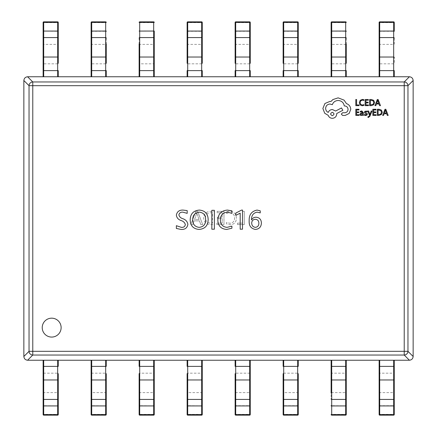 <?xml version="1.0" encoding="UTF-8"?>
<svg xmlns="http://www.w3.org/2000/svg" width="437" height="437" viewBox="0 0 437 437"><rect width="100%" height="100%" fill="white"/><g stroke="black" fill="none" stroke-linecap="round" stroke-linejoin="round"><path stroke-width="0.33" stroke-dasharray="2.19 1.64" d="M42.225 327.624A9.45 9.45 0 0 0 51.675 337.074A9.45 9.45 0 0 0 61.125 327.624A9.45 9.45 0 0 0 51.675 318.174A9.45 9.45 0 0 0 42.225 327.624M226.557 222.438L226.557 223.891L230.195 224.738C234.177 224.427 236.248 222.253 236.395 218.216C236.182 213.895 233.942 211.557 229.671 211.191L226.557 211.716L226.557 213.485L229.654 212.639C232.894 212.966 234.549 214.791 234.62 218.107C234.565 221.248 233.008 222.974 229.949 223.285L226.557 222.438L226.557 223.891L230.195 224.738C234.177 224.427 236.248 222.253 236.395 218.216C236.182 213.895 233.942 211.557 229.671 211.191L226.557 211.716L226.557 213.485L229.654 212.639C232.894 212.966 234.549 214.791 234.62 218.107C234.565 221.248 233.008 222.974 229.949 223.285L226.557 222.438M210.7 224.58L214.294 224.58L214.294 211.35L210.563 211.35C206.346 211.519 204.041 213.671 203.647 217.795C203.986 222.111 206.335 224.367 210.7 224.58L214.294 224.58L214.294 211.35L210.563 211.35C206.346 211.519 204.041 213.671 203.647 217.795C203.986 222.111 206.335 224.367 210.7 224.58M195.907 211.35L190.745 224.58L192.679 224.58L194.017 220.871L199.48 220.871L200.747 224.58L202.681 224.58L197.677 211.35L195.907 211.35L190.745 224.58L192.679 224.58L194.017 220.871L199.48 220.871L200.747 224.58L202.681 224.58L197.677 211.35L195.907 211.35M216.878 223.127L216.878 224.58L223.973 224.58L223.973 211.35L217.2 211.35L217.2 212.803L222.198 212.803L222.198 217.156L217.522 217.156L217.522 218.609L222.198 218.609L222.198 223.127L216.878 223.127L216.878 224.58L223.973 224.58L223.973 211.35L217.2 211.35L217.2 212.803L222.198 212.803L222.198 217.156L217.522 217.156L217.522 218.609L222.198 218.609L222.198 223.127L216.878 223.127M237.526 223.127L237.526 224.58L244.299 224.58L244.299 211.35L242.53 211.35L242.53 223.127L237.526 223.127L237.526 224.58L244.299 224.58L244.299 211.35L242.53 211.35L242.53 223.127L237.526 223.127M413.145 356.494L407.961 351.31L404.225 351.31L404.225 355.046L409.409 360.235C411.649 359.979 412.894 358.733 413.145 356.494L413.145 80.506C412.894 78.267 411.649 77.021 409.409 76.765L404.225 81.954L32.775 81.954A3.78 3.698 -45 0 0 29.039 85.69L29.039 351.31A3.78 3.698 -135 0 0 32.775 355.046L404.225 355.046A3.78 3.698 135 0 0 407.961 351.31L407.961 85.69A3.78 3.698 45 0 0 404.225 81.954L404.225 351.31L32.775 351.31L32.775 85.69L407.961 85.69L413.145 80.506M409.409 76.765L27.591 76.765C25.351 77.021 24.106 78.267 23.855 80.506L29.039 85.69L32.775 85.69L32.775 81.954L27.591 76.765M23.855 80.506L23.855 356.494C24.106 358.733 25.351 359.979 27.591 360.235L32.775 355.046L32.775 351.31L29.039 351.31L23.855 356.494M27.591 360.235L409.409 360.235M176.351 228.453L176.351 225.689L181.388 227.36C183.66 227.546 184.977 226.606 185.343 224.542C184.693 222.504 183.24 221.16 180.973 220.505C178.291 219.576 176.75 217.79 176.351 215.146C177.034 211.655 179.257 209.968 183.037 210.077L187.183 210.596L187.183 213.36L182.835 212.147C180.661 212.021 179.345 212.939 178.886 214.895C179.432 216.818 180.771 218.096 182.901 218.729C185.725 219.696 187.386 221.564 187.877 224.328C187.271 227.939 185.015 229.643 181.109 229.436L176.351 228.453M199.081 229.436C193.367 228.939 190.401 225.787 190.182 219.975C190.33 213.873 193.4 210.568 199.387 210.077C205.04 210.607 207.963 213.759 208.154 219.532C208.034 225.596 205.008 228.895 199.081 229.436M205.619 219.806C205.729 215.239 203.604 212.682 199.25 212.147C194.924 212.721 192.744 215.261 192.717 219.773C192.706 224.236 194.831 226.765 199.092 227.36C203.489 226.89 205.663 224.378 205.619 219.806M211.841 210.306L214.381 210.306L214.381 229.201L211.841 229.201L211.841 210.306M231.894 226.148L231.894 228.223L226.694 229.436C221.002 228.988 218.052 225.88 217.834 220.111C218.139 213.944 221.34 210.601 227.448 210.077L231.894 210.825L231.894 213.36L227.469 212.147C222.843 212.617 220.477 215.217 220.368 219.953C220.45 224.443 222.673 226.912 227.043 227.36L231.894 226.148M242.497 229.201L240.192 229.201L240.192 213.152L235.811 215.375L235.811 213.07L241.601 210.077L242.497 210.077L242.497 229.201M260.239 210.825L260.239 212.895L257.103 212.147C253.192 213.021 251.346 215.61 251.565 219.915L251.625 219.915C252.526 218.139 253.973 217.244 255.956 217.216C259.48 217.528 261.293 219.483 261.392 223.083C261.195 226.956 259.185 229.075 255.366 229.436C250.936 228.562 248.877 225.71 249.177 220.876C248.899 214.84 251.526 211.24 257.06 210.077L260.239 210.825M255.323 219.292C253.099 219.478 251.898 220.685 251.712 222.919C251.728 225.476 252.941 226.956 255.345 227.36C257.65 227.065 258.819 225.727 258.857 223.334C258.884 220.865 257.704 219.521 255.323 219.292M199.037 219.418L194.612 219.418L196.808 212.961L199.037 219.418L194.612 219.418L196.808 212.961L199.037 219.418M205.423 217.834C205.576 214.589 207.291 212.912 210.568 212.803L212.519 212.803L212.519 223.127L210.645 223.127C207.285 222.968 205.543 221.204 205.423 217.834C205.576 214.589 207.291 212.912 210.568 212.803L212.519 212.803L212.519 223.127L210.645 223.127C207.285 222.968 205.543 221.204 205.423 217.834M394.25 405.929L394.25 414.358A0.568 0.568 0 0 1 393.682 414.926L393.682 414.342L379.698 414.342L379.698 360.235L393.682 360.235L379.13 360.235L379.13 379.458M379.698 415.15L379.698 414.926A0.568 0.568 -0 0 1 379.13 414.358L379.13 405.929M393.682 415.15L379.698 414.926L379.698 414.342L379.13 414.582M394.25 379.458L394.25 360.235L393.682 360.235L393.682 373.171L379.698 373.171A0.568 0.508 180 0 0 379.13 373.684L379.13 398.915M394.25 398.915L394.25 393.136A0.568 0.508 0 0 0 393.682 392.628L379.698 392.628A0.568 0.508 180 0 0 379.13 393.136M379.13 360.235L379.698 360.235M393.682 360.235L394.25 360.235M346.251 414.582L346.251 414.358A0.568 0.568 0 0 1 345.683 414.926L345.683 414.342L331.699 414.342L331.699 360.235L345.683 360.235L331.131 360.235L331.131 379.458M346.251 405.929L331.699 405.689M346.251 398.915L346.251 360.235L345.683 360.235L345.683 373.171L331.699 373.171A0.568 0.508 180 0 0 331.131 373.684L331.131 398.915M346.251 379.458L346.251 373.684A0.568 0.508 0 0 0 345.683 373.171L345.683 392.628L331.699 392.628A0.568 0.508 180 0 0 331.131 393.136M331.131 360.235L331.699 360.235M345.683 360.235L346.251 360.235M331.699 415.15L331.699 414.926A0.568 0.568 -0 0 1 331.131 414.358L331.699 414.342L331.699 414.926L345.683 415.15M298.247 414.582L298.247 414.358A0.568 0.568 0 0 1 297.684 414.926L297.684 414.342L283.695 414.342L283.695 360.235L297.684 360.235L283.132 360.235L283.132 366.381L297.684 366.381L297.684 373.171L283.695 373.171A0.568 0.508 180 0 0 283.132 373.684L283.132 379.458M283.695 415.15L283.695 414.926A0.568 0.568 -0 0 1 283.132 414.358L283.132 405.929M297.684 415.15L283.695 414.926L283.695 414.342L283.132 414.582M298.247 398.915L298.247 373.684A0.568 0.508 0 0 0 297.684 373.171L297.684 414.342L298.247 414.358L298.247 405.705L283.132 405.705M283.132 373.684L283.132 398.915M298.247 379.458L298.247 373.684M297.684 360.235L297.684 366.381L298.247 366.381L298.247 360.235L297.684 360.235L298.247 360.235M283.132 360.235L283.695 360.235M250.248 405.929L250.248 414.358A0.568 0.568 0 0 1 249.68 414.926L249.68 414.342L235.696 414.342L235.696 360.235L249.68 360.235L235.128 360.235L235.128 366.381L249.68 366.381L249.68 373.171L235.696 373.171A0.568 0.508 180 0 0 235.128 373.684L235.128 379.458M235.696 415.15L235.696 414.926A0.568 0.568 -0 0 1 235.128 414.358L235.128 405.929M249.68 415.15L235.696 414.926L235.696 414.342L235.128 414.582M235.128 373.684L235.128 398.915M250.248 398.915L250.248 360.235L249.68 360.235L250.248 360.235M250.248 379.458L250.248 373.684A0.568 0.508 0 0 0 249.68 373.171L249.68 392.628L235.696 392.628A0.568 0.508 180 0 0 235.128 393.136M235.128 360.235L235.696 360.235M202.249 398.915L202.249 373.684A0.568 0.508 0 0 0 201.681 373.171L201.681 414.342L202.249 414.358A0.568 0.568 0 0 1 201.681 414.926L201.681 414.342L187.697 414.342L187.697 360.235L201.681 360.235L187.129 360.235L187.129 366.381L201.681 366.381L201.681 373.171L187.697 373.171A0.568 0.508 180 0 0 187.129 373.684L187.129 379.458M187.697 415.15L187.697 414.926A0.568 0.568 -0 0 1 187.129 414.358L187.129 405.929M201.681 415.15L187.697 414.926L187.697 414.342L187.129 414.582M202.249 405.929L187.697 405.689M187.129 373.684L187.129 398.915M202.249 379.458L202.249 360.235L201.681 360.235L202.249 360.235M187.129 360.235L187.697 360.235M154.25 379.458L154.25 373.684A0.568 0.508 0 0 0 153.682 373.171L153.682 414.342L154.25 414.358A0.568 0.568 0 0 1 153.682 414.926L153.682 414.342L139.698 414.342L139.698 360.235L153.682 360.235L139.13 360.235L139.13 366.381L153.682 366.381L153.682 373.171L139.698 373.171A0.568 0.508 180 0 0 139.13 373.684L139.13 379.458M139.698 415.15L139.698 414.926A0.568 0.568 -0 0 1 139.13 414.358L139.13 414.582M154.25 405.929L139.698 405.689M139.13 373.684L139.13 398.915M154.25 398.915L154.25 393.136A0.568 0.508 0 0 0 153.682 392.628L139.698 392.628A0.568 0.508 180 0 0 139.13 393.136M153.682 360.235L153.682 366.381L154.25 366.381L154.25 360.235L153.682 360.235L154.25 360.235M139.13 360.235L139.698 360.235M91.131 366.381L106.246 366.381L106.246 360.235L105.678 360.235L105.678 414.342L106.246 414.358A0.568 0.568 0 0 1 105.678 414.926L105.678 414.342L91.694 414.342L91.694 360.235L105.678 360.235L91.131 360.235L91.131 379.458M91.694 415.15L91.694 414.926A0.568 0.568 -0 0 1 91.131 414.358L91.131 405.929M105.678 415.15L91.694 414.926L91.694 414.342L91.131 414.582M106.246 405.929L91.694 405.689M106.246 398.915L106.246 373.684A0.568 0.508 0 0 0 105.678 373.171L91.694 373.171A0.568 0.508 180 0 0 91.131 373.684L91.131 398.915M106.246 379.458L106.246 373.684M91.131 360.235L91.694 360.235M105.678 360.235L106.246 360.235M58.247 414.582L58.247 414.358A0.568 0.568 0 0 1 57.679 414.926L57.679 414.342L43.695 414.342L43.695 360.235L57.679 360.235L43.126 360.235L43.126 379.458M43.695 415.15L43.695 414.926A0.568 0.568 -0 0 1 43.126 414.358L43.126 405.929M57.679 415.15L43.695 414.926L43.695 414.342L43.126 414.582M43.126 366.381L58.247 366.381L58.247 360.235L57.679 360.235L57.679 414.342L58.247 414.358L58.247 373.684A0.568 0.508 0 0 0 57.679 373.171L43.695 373.171A0.568 0.508 180 0 0 43.126 373.684M58.247 405.929L43.126 405.705M58.247 398.915L58.247 393.136A0.568 0.508 0 0 0 57.679 392.628L43.695 392.628A0.568 0.508 180 0 0 43.126 393.136L43.126 398.915M58.247 379.458L58.247 373.684M43.126 360.235L43.695 360.235M57.679 360.235L58.247 360.235M379.13 22.418L379.13 22.642A0.568 0.568 180 0 1 379.698 22.074L379.698 22.658L393.682 22.658L393.682 76.765L379.698 76.765L394.25 76.765L394.25 70.619L379.698 70.619L379.698 63.829L393.682 63.829A0.568 0.508 0 0 0 394.25 63.316L394.25 57.542M393.682 21.85L393.682 22.074A0.568 0.568 180 0 1 394.25 22.642L394.25 31.071M379.13 38.085L379.13 63.316A0.568 0.508 180 0 0 379.698 63.829L379.698 22.658L379.13 22.642L379.13 31.295L394.25 31.295M379.13 43.864A0.568 0.508 180 0 0 379.698 44.372L393.682 44.372A0.568 0.508 0 0 0 394.25 43.864L394.25 38.085M379.13 57.542L379.13 76.765L379.698 76.765L379.13 76.765M394.25 76.765L393.682 76.765M331.131 22.418L331.131 22.642A0.568 0.568 180 0 1 331.699 22.074L331.699 22.658L345.683 22.658L345.683 76.765L331.699 76.765L346.251 76.765L346.251 70.619L331.699 70.619L331.699 63.829L345.683 63.829A0.568 0.508 0 0 0 346.251 63.316L346.251 57.542M331.131 31.071L345.683 31.311M346.251 63.316L346.251 38.085M331.131 38.085L331.131 76.765L331.699 76.765L331.131 76.765M331.131 57.542L331.131 63.316A0.568 0.508 180 0 0 331.699 63.829L331.699 44.372L345.683 44.372A0.568 0.508 0 0 0 346.251 43.864M346.251 76.765L345.683 76.765M345.683 21.85L345.683 22.074A0.568 0.568 180 0 1 346.251 22.642L345.683 22.658L345.683 22.074L331.699 21.85M283.132 22.418L283.132 22.642A0.568 0.568 180 0 1 283.695 22.074L283.695 22.658L297.684 22.658L297.684 76.765L283.695 76.765L298.247 76.765L298.247 70.619L283.695 70.619L283.695 63.829L297.684 63.829A0.568 0.508 0 0 0 298.247 63.316L298.247 57.542M297.684 21.85L297.684 22.074A0.568 0.568 180 0 1 298.247 22.642L298.247 31.071M283.695 21.85L297.684 22.074L297.684 22.658L298.247 22.418M283.132 38.085L283.132 63.316A0.568 0.508 180 0 0 283.695 63.829L283.695 22.658L283.132 22.642L283.132 31.295L297.684 31.311M298.247 63.316L298.247 38.085M283.132 57.542L283.132 63.316M283.695 76.765L283.695 70.619L283.132 70.619L283.132 76.765L283.695 76.765L283.132 76.765M298.247 76.765L297.684 76.765M235.128 22.418L235.128 22.642A0.568 0.568 180 0 1 235.696 22.074L235.696 22.658L249.68 22.658L249.68 76.765L235.696 76.765L250.248 76.765L250.248 70.619L235.696 70.619L235.696 63.829L249.68 63.829A0.568 0.508 0 0 0 250.248 63.316L250.248 57.542M249.68 21.85L249.68 22.074A0.568 0.568 180 0 1 250.248 22.642L250.248 31.071M235.128 38.085L235.128 63.316A0.568 0.508 180 0 0 235.696 63.829L235.696 22.658L235.128 22.642L235.128 31.295L250.248 31.295M250.248 63.316L250.248 38.085M235.128 57.542L235.128 63.316M235.696 76.765L235.696 70.619L235.128 70.619L235.128 76.765L235.696 76.765L235.128 76.765M250.248 76.765L249.68 76.765M187.129 22.418L187.129 22.642A0.568 0.568 180 0 1 187.697 22.074L187.697 22.658L201.681 22.658L201.681 76.765L187.697 76.765L202.249 76.765L202.249 70.619L187.697 70.619L187.697 63.829L201.681 63.829A0.568 0.508 0 0 0 202.249 63.316L202.249 57.542M201.681 21.85L201.681 22.074A0.568 0.568 180 0 1 202.249 22.642L202.249 22.418M187.129 38.085L187.129 63.316A0.568 0.508 180 0 0 187.697 63.829L187.697 22.658L187.129 22.642L187.129 31.295L201.681 31.311M202.249 63.316L202.249 38.085M187.129 57.542L187.129 63.316M187.697 76.765L187.697 70.619L187.129 70.619L187.129 76.765L187.697 76.765L187.129 76.765M202.249 76.765L201.681 76.765M139.13 38.085L139.13 63.316A0.568 0.508 180 0 0 139.698 63.829L139.698 22.658L139.13 22.642A0.568 0.568 180 0 1 139.698 22.074L139.698 22.658L153.682 22.658L153.682 76.765L139.698 76.765L154.25 76.765L154.25 70.619L139.698 70.619L139.698 63.829L153.682 63.829A0.568 0.508 0 0 0 154.25 63.316L154.25 57.542M139.13 31.071L154.25 31.071M139.13 43.864A0.568 0.508 180 0 0 139.698 44.372L153.682 44.372A0.568 0.508 0 0 0 154.25 43.864L154.25 38.085M139.13 57.542L139.13 76.765L139.698 76.765L139.13 76.765M154.25 76.765L153.682 76.765M153.682 21.85L153.682 22.074A0.568 0.568 180 0 1 154.25 22.642L153.682 22.658L153.682 22.074L139.698 21.85M91.131 22.418L91.131 22.642A0.568 0.568 180 0 1 91.694 22.074L91.694 22.658L105.678 22.658L105.678 76.765L91.694 76.765L106.246 76.765L106.246 70.619L91.694 70.619L91.694 63.829L105.678 63.829A0.568 0.508 0 0 0 106.246 63.316L106.246 57.542M91.131 38.085L91.131 63.316A0.568 0.508 180 0 0 91.694 63.829L91.694 22.658L91.131 22.642L91.131 31.295L105.678 31.311M106.246 63.316L106.246 38.085M91.131 57.542L91.131 76.765L91.694 76.765L91.131 76.765M106.246 76.765L105.678 76.765M105.678 21.85L105.678 22.074A0.568 0.568 180 0 1 106.246 22.642L105.678 22.658L105.678 22.074L91.694 21.85M43.126 22.418L43.126 22.642A0.568 0.568 180 0 1 43.695 22.074L43.695 22.658L57.679 22.658L57.679 76.765L43.695 76.765L58.247 76.765L58.247 70.619L43.695 70.619L43.695 63.829L57.679 63.829A0.568 0.508 0 0 0 58.247 63.316L58.247 57.542M57.679 21.85L57.679 22.074A0.568 0.568 180 0 1 58.247 22.642L58.247 31.071M43.695 21.85L57.679 22.074L57.679 22.658L58.247 22.418M43.126 57.542L43.126 63.316A0.568 0.508 180 0 0 43.695 63.829L43.695 22.658L43.126 22.642L43.126 43.864A0.568 0.508 180 0 0 43.695 44.372L57.679 44.372A0.568 0.508 0 0 0 58.247 43.864L58.247 38.085M43.126 31.071L58.247 31.295M43.126 38.085L43.126 43.864M58.247 63.316L58.247 43.864M43.126 63.316L43.126 76.765L43.695 76.765L43.126 76.765M58.247 76.765L57.679 76.765M359.045 105.656L359.045 104.956L356.597 104.956L356.597 99.51L355.8 99.51L355.8 105.656L359.045 105.656M362.197 105.759L363.901 105.404L363.901 104.645L362.311 105.055L360.733 104.405L360.132 102.651L360.776 100.805L362.453 100.122L363.901 100.488L363.901 99.658L362.442 99.407L360.186 100.313L359.296 102.7L360.088 104.924L362.197 105.759M368.44 105.656L368.44 104.956L365.927 104.956L365.927 102.886L368.123 102.886L368.123 102.187L365.927 102.187L365.927 100.215L368.298 100.215L368.298 99.51L365.13 99.51L365.13 105.656L368.44 105.656M369.598 105.656L371.292 105.656L373.679 104.798L374.607 102.504L373.679 100.324L371.357 99.51L369.598 99.51L369.598 105.656M371.324 100.215L370.396 100.215L370.396 104.956L373.116 104.317L373.772 102.526L373.1 100.794L371.324 100.215M380.48 105.656L378.142 99.51L377.289 99.51L374.946 105.656L375.825 105.656L376.415 103.979L378.977 103.979L379.606 105.656L380.48 105.656M377.59 100.723L376.667 103.279L378.732 103.279L377.705 100.297L377.59 100.723M359.11 115.412L359.11 114.713L356.597 114.713L356.597 112.642L358.793 112.642L358.793 111.938L356.597 111.938L356.597 109.971L358.968 109.971L358.968 109.266L355.8 109.266L355.8 115.412L359.11 115.412M361.787 110.922L360.274 111.331L360.274 112.08L361.716 111.544L362.606 112.62L361.306 112.806L359.848 114.237L360.225 115.171L361.241 115.515L362.584 114.734L362.606 115.412L363.376 115.412L363.376 112.588L361.787 110.922M361.579 113.347L360.831 113.62L360.629 114.177L361.437 114.887L362.273 114.527L362.606 113.631L362.606 113.21L361.579 113.347M365.687 114.887L364.42 114.467L364.42 115.259L365.611 115.515L366.889 115.166L367.386 114.221L367.129 113.494L365.217 112.14L366.059 111.544L367.173 111.867L367.173 111.118L364.917 111.271L364.425 112.205L364.644 112.904L366.594 114.292L365.687 114.887M372.002 111.02L371.204 111.02L369.91 114.685L368.648 111.02L367.785 111.02L369.511 115.406L369.172 116.204L367.943 116.734L367.943 117.422L368.44 117.482L370.008 116.078L372.002 111.02M376.137 115.412L376.137 114.713L373.624 114.713L373.624 112.642L375.825 112.642L375.825 111.938L373.624 111.938L373.624 109.971L376 109.971L376 109.266L372.832 109.266L372.832 115.412L376.137 115.412M377.3 115.412L378.994 115.412L381.381 114.554L382.309 112.26L381.381 110.08L379.054 109.266L377.3 109.266L377.3 115.412M379.026 109.971L378.092 109.971L378.092 114.713L380.818 114.073L381.474 112.282L380.796 110.55L379.026 109.971M388.182 115.412L385.838 109.266L384.992 109.266L382.648 115.412L383.528 115.412L384.118 113.729L386.679 113.729L387.302 115.412L388.182 115.412M385.287 110.479L384.369 113.036L386.434 113.036L385.407 110.053L385.287 110.479M350.764 109.316C350.545 106.486 349.103 104.58 346.437 103.585L344.077 100.133L338.129 97.861L332.885 99.565L330.962 101.488L329.951 101.4L324.926 103.498L322.872 108.485L324.707 113.249L328.203 115.346C328.914 117.214 330.296 118.203 332.36 118.323C335.021 118.066 336.474 116.608 336.73 113.948L336.73 113.511L342.854 110.277L341.499 107.961L335.638 111.02L332.36 109.534C330.356 109.665 328.985 110.627 328.247 112.418C326.608 111.626 325.734 110.282 325.625 108.398C325.882 105.738 327.34 104.279 329.995 104.022L332.317 104.678C333.305 102.056 335.261 100.657 338.172 100.483C341.614 100.772 343.651 102.597 344.296 105.945L344.646 105.945C346.721 106.142 347.857 107.284 348.054 109.359C347.901 111.326 346.852 112.462 344.908 112.768L342.679 112.724L341.324 114.079L342.592 115.434L345.17 115.434L349.147 113.467L350.764 109.316M332.317 112.287C330.121 113.423 330.121 114.56 332.317 115.696C334.513 114.549 334.513 113.412 332.317 112.287M394.25 373.684A0.568 0.508 0 0 0 393.682 373.171L393.682 405.689L379.13 405.705M394.25 405.705L393.682 405.689L393.682 414.342L394.25 414.358M394.25 366.381L379.13 366.381M346.251 393.136A0.568 0.508 0 0 0 345.683 392.628L345.683 414.342L346.251 414.358M346.251 366.381L331.131 366.381M298.247 393.136A0.568 0.508 0 0 0 297.684 392.628L283.695 392.628A0.568 0.508 180 0 0 283.132 393.136M250.248 393.136A0.568 0.508 0 0 0 249.68 392.628L249.68 405.689L235.128 405.705M250.248 405.705L249.68 405.689L249.68 414.342L250.248 414.358M249.68 360.235L249.68 366.381L250.248 366.381M202.249 393.136A0.568 0.508 0 0 0 201.681 392.628L187.697 392.628A0.568 0.508 180 0 0 187.129 393.136M201.681 360.235L201.681 366.381L202.249 366.381M153.682 415.15L139.698 414.926L139.698 414.342L139.13 414.358M106.246 393.136A0.568 0.508 0 0 0 105.678 392.628L91.694 392.628A0.568 0.508 180 0 0 91.131 393.136M379.698 21.85L393.682 22.074L393.682 22.658L394.25 22.642M379.698 76.765L379.698 70.619L379.13 70.619M331.131 43.864A0.568 0.508 180 0 0 331.699 44.372L331.699 22.658L331.131 22.642M331.699 76.765L331.699 70.619L331.131 70.619M283.132 43.864A0.568 0.508 180 0 0 283.695 44.372L297.684 44.372A0.568 0.508 0 0 0 298.247 43.864M235.696 21.85L249.68 22.074L249.68 22.658L250.248 22.642M235.128 43.864A0.568 0.508 180 0 0 235.696 44.372L249.68 44.372A0.568 0.508 0 0 0 250.248 43.864M187.697 21.85L201.681 22.074L201.681 22.658L202.249 22.642M187.129 43.864A0.568 0.508 180 0 0 187.697 44.372L201.681 44.372A0.568 0.508 0 0 0 202.249 43.864M139.698 76.765L139.698 70.619L139.13 70.619M91.131 43.864A0.568 0.508 180 0 0 91.694 44.372L105.678 44.372A0.568 0.508 0 0 0 106.246 43.864M91.694 76.765L91.694 70.619L91.131 70.619M43.695 76.765L43.695 70.619L43.126 70.619"/><path stroke-width="0.66" d="M42.225 327.624A9.45 9.45 0 0 0 51.675 337.074A9.45 9.45 0 0 0 61.125 327.624A9.45 9.45 0 0 0 51.675 318.174A9.45 9.45 0 0 0 42.225 327.624M242.497 210.077L242.497 229.201L240.192 229.201L240.192 213.152L235.811 215.375L235.811 213.07L241.601 210.077L242.497 210.077M227.043 227.36L231.894 226.148L231.894 228.223L226.694 229.436C221.002 228.988 218.052 225.88 217.834 220.111C218.139 213.944 221.34 210.601 227.448 210.077L231.894 210.825L231.894 213.36L227.469 212.147C222.843 212.617 220.477 215.217 220.368 219.953C220.45 224.443 222.673 226.912 227.043 227.36M211.841 229.201L211.841 210.306L214.381 210.306L214.381 229.201L211.841 229.201M208.154 219.532C208.034 225.596 205.008 228.895 199.081 229.436C193.367 228.939 190.401 225.787 190.182 219.975C190.33 213.873 193.4 210.568 199.387 210.077C205.04 210.607 207.963 213.759 208.154 219.532M181.109 229.436L176.351 228.453L176.351 225.689L181.388 227.36C183.66 227.546 184.977 226.606 185.343 224.542C184.693 222.504 183.24 221.16 180.973 220.505C178.291 219.576 176.75 217.79 176.351 215.146C177.034 211.655 179.257 209.968 183.037 210.077L187.183 210.596L187.183 213.36L182.835 212.147C180.661 212.021 179.345 212.939 178.886 214.895C179.432 216.818 180.771 218.096 182.901 218.729C185.725 219.696 187.386 221.564 187.877 224.328C187.271 227.939 185.015 229.643 181.109 229.436M257.06 210.077L260.239 210.825L260.239 212.895L257.103 212.147C253.192 213.021 251.346 215.61 251.565 219.915L251.625 219.915C252.526 218.139 253.973 217.244 255.956 217.216C259.48 217.528 261.293 219.483 261.392 223.083C261.195 226.956 259.185 229.075 255.366 229.436C250.936 228.562 248.877 225.71 249.177 220.876C248.899 214.84 251.526 211.24 257.06 210.077M413.145 80.506L407.961 85.69A3.78 3.698 -135 0 0 404.225 81.954L409.409 76.765C411.649 77.021 412.894 78.267 413.145 80.506L413.145 356.494C412.894 358.733 411.649 359.979 409.409 360.235L404.225 355.046A3.78 3.698 -45 0 0 407.961 351.31L413.145 356.494M27.591 76.765L32.775 81.954A3.78 3.698 135 0 0 29.039 85.69L23.855 80.506C24.106 78.267 25.351 77.021 27.591 76.765L409.409 76.765M23.855 356.494L29.039 351.31A3.78 3.698 45 0 0 32.775 355.046L27.591 360.235C25.351 359.979 24.106 358.733 23.855 356.494L23.855 80.506M409.409 360.235L27.591 360.235M199.25 212.147C194.924 212.721 192.744 215.261 192.717 219.773C192.706 224.236 194.831 226.765 199.092 227.36C203.489 226.89 205.663 224.378 205.619 219.806C205.729 215.239 203.604 212.682 199.25 212.147M255.323 219.292C253.099 219.478 251.898 220.685 251.712 222.919C251.728 225.476 252.941 226.956 255.345 227.36C257.65 227.065 258.819 225.727 258.857 223.334C258.884 220.865 257.704 219.521 255.323 219.292M394.25 360.235L394.25 414.582A0.568 0.568 0 0 1 393.682 415.15L379.698 415.15A0.568 0.568 0 0 1 379.13 414.582L379.13 360.235M379.698 360.235L379.698 414.604L393.682 414.604L393.682 415.15A0.568 0.568 0 0 0 394.25 414.582L394.25 414.358M379.13 393.136L379.13 405.705M394.25 405.705L394.25 373.684M331.131 393.136L331.131 360.235M346.251 414.358L346.251 393.136M346.251 360.235L346.251 414.582A0.568 0.568 0 0 1 345.683 415.15L331.699 415.15A0.568 0.568 0 0 1 331.131 414.582A0.568 0.568 0 0 0 331.699 415.15L331.699 414.604L345.683 414.604L345.683 360.235M298.247 373.684L298.247 414.582A0.568 0.568 0 0 1 297.684 415.15L283.695 415.15A0.568 0.568 0 0 1 283.132 414.582L283.132 373.684M283.132 393.136L283.132 405.705M298.247 405.705L298.247 393.136M298.247 360.235L298.247 366.381L297.684 366.381L297.684 360.235M283.695 360.235L283.695 366.381L283.132 366.381L283.132 360.235M250.248 360.235L250.248 414.582A0.568 0.568 0 0 1 249.68 415.15L235.696 415.15A0.568 0.568 0 0 1 235.128 414.582L235.128 373.684M235.696 360.235L235.696 414.604L249.68 414.604L249.68 415.15A0.568 0.568 0 0 0 250.248 414.582L250.248 414.358M235.128 393.136L235.128 405.705M250.248 405.705L250.248 393.136M235.128 398.915A0.568 0.508 180 0 0 235.696 399.423L249.68 399.423L249.68 366.381L235.128 366.381L235.128 360.235M202.249 360.235L202.249 414.582A0.568 0.568 0 0 1 201.681 415.15L187.697 415.15A0.568 0.568 0 0 1 187.129 414.582L187.129 373.684M187.697 360.235L187.697 414.604L201.681 414.604L201.681 415.15A0.568 0.568 0 0 0 202.249 414.582L202.249 393.136M187.129 393.136L187.129 405.705L187.697 405.689M187.129 398.915A0.568 0.508 180 0 0 187.697 399.423L201.681 399.423L201.681 366.381L187.129 366.381L187.129 360.235M139.13 393.136L139.13 414.358M139.698 360.235L139.698 414.604L153.682 414.604L153.682 415.15A0.568 0.568 0 0 0 154.25 414.582L154.25 366.381L154.25 414.582A0.568 0.568 0 0 1 153.682 415.15L139.698 415.15A0.568 0.568 0 0 1 139.13 414.582L139.13 373.684M154.25 360.235L154.25 366.381L153.682 366.381L153.682 360.235M139.13 398.915A0.568 0.508 180 0 0 139.698 399.423L153.682 399.423L153.682 366.381L139.13 366.381L139.13 360.235M106.246 373.684L106.246 414.582A0.568 0.568 0 0 1 105.678 415.15L91.694 415.15A0.568 0.568 0 0 1 91.131 414.582L91.131 360.235M91.694 360.235L91.694 414.604L105.678 414.604L105.678 415.15A0.568 0.568 0 0 0 106.246 414.582L106.246 393.136M91.131 393.136L91.131 405.705L91.694 405.689M106.246 360.235L106.246 366.381L105.678 366.381L105.678 360.235M58.247 373.684L58.247 414.582A0.568 0.568 0 0 1 57.679 415.15L43.695 415.15A0.568 0.568 0 0 1 43.126 414.582L43.126 360.235M43.126 373.684L43.126 405.705M58.247 360.235L58.247 366.381L57.679 366.381L57.679 360.235M394.25 22.642L394.25 31.295M379.13 76.765L379.13 22.418A0.568 0.568 180 0 1 379.698 21.85L393.682 21.85A0.568 0.568 180 0 1 394.25 22.418A0.568 0.568 0 0 0 393.682 21.85L393.682 22.396L379.698 22.396L379.698 76.765M379.13 31.295L379.13 43.864M393.682 76.765L393.682 70.619L394.25 70.619L394.25 76.765M346.251 43.864L346.251 63.316M331.131 22.642L331.131 43.864M331.131 76.765L331.131 22.418A0.568 0.568 180 0 1 331.699 21.85L345.683 21.85A0.568 0.568 180 0 1 346.251 22.418A0.568 0.568 0 0 0 345.683 21.85L345.683 22.396L331.699 22.396L331.699 76.765M345.683 76.765L345.683 70.619L346.251 70.619L346.251 76.765M283.132 63.316L283.132 22.418A0.568 0.568 180 0 1 283.695 21.85L297.684 21.85A0.568 0.568 180 0 1 298.247 22.418L298.247 63.316M298.247 43.864L298.247 31.295L297.684 31.311M283.132 31.295L283.132 43.864M283.132 76.765L283.132 70.619L283.695 70.619L283.695 76.765M297.684 76.765L297.684 70.619L298.247 70.619L298.247 76.765M250.248 22.642L250.248 63.316M235.128 63.316L235.128 22.418A0.568 0.568 180 0 1 235.696 21.85L249.68 21.85A0.568 0.568 180 0 1 250.248 22.418A0.568 0.568 0 0 0 249.68 21.85L249.68 22.396L235.696 22.396L235.696 76.765M250.248 43.864L250.248 31.295M235.128 31.295L235.128 43.864M235.128 76.765L235.128 70.619L249.68 70.619L249.68 57.034L235.696 57.034A0.568 0.508 0 0 0 235.128 57.542M249.68 76.765L249.68 70.619L250.248 70.619L250.248 76.765M202.249 43.864L202.249 22.642M187.129 63.316L187.129 22.418A0.568 0.568 180 0 1 187.697 21.85L201.681 21.85A0.568 0.568 180 0 1 202.249 22.418L202.249 63.316M187.129 31.295L187.129 43.864M187.129 76.765L187.129 70.619L187.697 70.619L187.697 76.765M201.681 76.765L201.681 70.619L202.249 70.619L202.249 76.765M154.25 31.295L154.25 70.619L154.25 31.295M139.13 76.765L139.13 43.864M153.682 76.765L153.682 70.619L154.25 70.619L154.25 76.765M153.682 21.85A0.568 0.568 180 0 1 154.25 22.418A0.568 0.568 0 0 0 153.682 21.85L139.698 21.85L153.682 21.85L153.682 22.396L139.698 22.396L139.698 76.765M139.13 22.418A0.568 0.568 180 0 1 139.698 21.85A0.568 0.568 0 0 0 139.13 22.418L139.698 22.396L139.698 21.85M106.246 43.864L106.246 63.316M91.131 76.765L91.131 22.418A0.568 0.568 180 0 1 91.694 21.85L105.678 21.85A0.568 0.568 180 0 1 106.246 22.418A0.568 0.568 0 0 0 105.678 21.85L105.678 22.396L91.694 22.396L91.694 76.765M91.131 31.295L91.131 43.864M105.678 76.765L105.678 70.619L106.246 70.619L106.246 76.765M43.126 76.765L43.126 22.418A0.568 0.568 180 0 1 43.695 21.85L57.679 21.85A0.568 0.568 180 0 1 58.247 22.418L58.247 63.316M58.247 43.864L58.247 31.295M43.126 43.864L43.126 63.316M57.679 76.765L57.679 70.619L58.247 70.619L58.247 76.765M359.045 105.656L359.045 104.956L356.597 104.956L356.597 99.51L355.8 99.51L355.8 105.656L359.045 105.656M362.197 105.759L363.901 105.404L363.901 104.645L362.311 105.055L360.733 104.405L360.132 102.651L360.776 100.805L362.453 100.122L363.901 100.488L363.901 99.658L362.442 99.407L360.186 100.313L359.296 102.7L360.088 104.924L362.197 105.759M368.44 105.656L368.44 104.956L365.927 104.956L365.927 102.886L368.123 102.886L368.123 102.187L365.927 102.187L365.927 100.215L368.298 100.215L368.298 99.51L365.13 99.51L365.13 105.656L368.44 105.656M369.598 105.656L371.292 105.656L373.679 104.798L374.607 102.504L373.679 100.324L371.357 99.51L369.598 99.51L369.598 105.656M370.396 100.215L370.396 104.956L373.116 104.317L373.772 102.526L373.1 100.794L370.396 100.215M380.48 105.656L378.142 99.51L377.289 99.51L374.946 105.656L375.825 105.656L376.415 103.979L378.977 103.979L379.606 105.656L380.48 105.656M376.667 103.279L378.732 103.279L377.705 100.297L376.667 103.279M359.11 115.412L359.11 114.713L356.597 114.713L356.597 112.642L358.793 112.642L358.793 111.938L356.597 111.938L356.597 109.971L358.968 109.971L358.968 109.266L355.8 109.266L355.8 115.412L359.11 115.412M361.787 110.922L360.274 111.331L360.274 112.08L361.716 111.544L362.606 112.62L361.306 112.806L359.848 114.237L360.225 115.171L361.241 115.515L362.584 114.734L362.606 115.412L363.376 115.412L363.376 112.588L361.787 110.922M360.831 113.62L360.853 114.685L361.437 114.887L362.273 114.527L362.606 113.21L360.831 113.62M365.687 114.887L364.42 114.467L364.42 115.259L365.611 115.515L366.889 115.166L367.386 114.221L367.129 113.494L365.217 112.14L366.059 111.544L367.173 111.867L367.173 111.118L364.917 111.271L364.425 112.205L364.644 112.904L366.594 114.292L365.687 114.887M372.002 111.02L371.204 111.02L369.91 114.685L368.648 111.02L367.785 111.02L369.511 115.406L369.172 116.204L367.943 116.734L367.943 117.422L368.44 117.482L370.008 116.078L372.002 111.02M376.137 115.412L376.137 114.713L373.624 114.713L373.624 112.642L375.825 112.642L375.825 111.938L373.624 111.938L373.624 109.971L376 109.971L376 109.266L372.832 109.266L372.832 115.412L376.137 115.412M377.3 115.412L378.994 115.412L381.381 114.554L382.309 112.26L381.381 110.08L379.054 109.266L377.3 109.266L377.3 115.412M378.092 109.971L378.092 114.713L380.818 114.073L381.474 112.282L380.796 110.55L378.092 109.971M388.182 115.412L385.838 109.266L384.992 109.266L382.648 115.412L383.528 115.412L384.118 113.729L386.679 113.729L387.302 115.412L388.182 115.412M384.369 113.036L386.434 113.036L385.407 110.053L384.369 113.036M350.764 109.316C350.545 106.486 349.103 104.58 346.437 103.585L344.077 100.133L338.129 97.861L332.885 99.565L330.962 101.488L329.951 101.4L324.926 103.498L322.872 108.485L324.707 113.249L328.203 115.346C328.914 117.214 330.296 118.203 332.36 118.323C335.021 118.066 336.474 116.608 336.73 113.948L336.73 113.511L342.854 110.277L341.499 107.961L335.638 111.02L332.36 109.534C330.356 109.665 328.985 110.627 328.247 112.418C326.608 111.626 325.734 110.282 325.625 108.398C325.882 105.738 327.34 104.279 329.995 104.022L332.317 104.678C333.305 102.056 335.261 100.657 338.172 100.483C341.614 100.772 343.651 102.597 344.296 105.945L344.646 105.945C346.721 106.142 347.857 107.284 348.054 109.359C347.901 111.326 346.852 112.462 344.908 112.768L342.679 112.724L341.324 114.079L342.592 115.434L345.17 115.434L349.147 113.467L350.764 109.316M332.317 115.696C334.513 114.549 334.513 113.412 332.317 112.287C330.121 113.423 330.121 114.56 332.317 115.696M404.225 351.31L404.225 85.69L32.775 85.69L32.775 351.31L404.225 351.31L404.225 355.046L32.775 355.046L32.775 351.31L29.039 351.31L29.039 85.69L32.775 85.69L32.775 81.954L404.225 81.954L404.225 85.69L407.961 85.69L407.961 351.31L404.225 351.31M394.25 414.582L393.682 414.604L393.682 360.235M379.13 405.929L394.25 405.929M379.13 398.915A0.568 0.508 180 0 0 379.698 399.423L393.682 399.423A0.568 0.508 180 0 0 394.25 398.915M379.13 379.458A0.568 0.508 180 0 0 379.698 379.966L393.682 379.966A0.568 0.508 180 0 0 394.25 379.458M379.13 366.381L394.25 366.381M379.698 414.604L379.13 414.582A0.568 0.568 0 0 0 379.698 415.15L379.698 414.604M393.682 415.15L379.698 415.15M331.699 360.235L331.699 405.951L346.251 405.929M331.131 405.929L331.699 405.951L331.699 414.604L331.131 414.582M331.131 398.915A0.568 0.508 180 0 0 331.699 399.423L345.683 399.423A0.568 0.508 180 0 0 346.251 398.915M331.131 379.458A0.568 0.508 180 0 0 331.699 379.966L345.683 379.966A0.568 0.508 180 0 0 346.251 379.458M331.131 366.381L346.251 366.381M331.131 405.705L331.699 405.689M345.683 415.15A0.568 0.568 0 0 0 346.251 414.582L345.683 414.604L345.683 415.15L331.699 415.15M283.132 379.458A0.568 0.508 180 0 0 283.695 379.966L283.695 414.604L297.684 414.604L297.684 366.381L283.695 366.381L283.695 379.966L297.684 379.966A0.568 0.508 180 0 0 298.247 379.458M283.132 405.929L298.247 405.929M283.132 398.915A0.568 0.508 180 0 0 283.695 399.423L297.684 399.423A0.568 0.508 180 0 0 298.247 398.915M283.695 414.604L283.132 414.582A0.568 0.568 0 0 0 283.695 415.15L283.695 414.604M297.684 415.15A0.568 0.568 0 0 0 298.247 414.582L297.684 414.604L297.684 415.15L283.695 415.15M250.248 414.582L249.68 414.604L249.68 399.423A0.568 0.508 180 0 0 250.248 398.915M235.128 405.929L250.248 405.929M235.128 379.458A0.568 0.508 180 0 0 235.696 379.966L249.68 379.966A0.568 0.508 180 0 0 250.248 379.458M250.248 366.381L249.68 366.381L249.68 360.235M235.696 414.604L235.128 414.582A0.568 0.568 0 0 0 235.696 415.15L235.696 414.604M249.68 415.15L235.696 415.15M202.249 414.582L201.681 414.604L201.681 399.423A0.568 0.508 180 0 0 202.249 398.915M187.129 405.929L202.249 405.929M187.129 379.458A0.568 0.508 180 0 0 187.697 379.966L201.681 379.966A0.568 0.508 180 0 0 202.249 379.458M202.249 366.381L201.681 366.381L201.681 360.235M187.697 414.604L187.129 414.582A0.568 0.568 0 0 0 187.697 415.15L187.697 414.604M201.681 415.15L187.697 415.15M154.25 414.582L153.682 414.604L153.682 399.423A0.568 0.508 180 0 0 154.25 398.915M139.13 405.929L154.25 405.929M139.13 379.458A0.568 0.508 180 0 0 139.698 379.966L153.682 379.966A0.568 0.508 180 0 0 154.25 379.458M139.698 414.604L139.13 414.582A0.568 0.568 0 0 0 139.698 415.15L139.698 414.604M139.13 405.705L139.698 405.689M153.682 415.15L139.698 415.15M106.246 414.582L105.678 414.604L105.678 366.381L91.131 366.381M91.131 405.929L106.246 405.929M91.131 398.915A0.568 0.508 180 0 0 91.694 399.423L105.678 399.423A0.568 0.508 180 0 0 106.246 398.915M91.131 379.458A0.568 0.508 180 0 0 91.694 379.966L105.678 379.966A0.568 0.508 180 0 0 106.246 379.458M91.694 414.604L91.131 414.582A0.568 0.568 0 0 0 91.694 415.15L91.694 414.604M105.678 415.15L91.694 415.15M43.126 379.458A0.568 0.508 180 0 0 43.695 379.966L43.695 414.604L57.679 414.604L57.679 366.381L43.695 366.381L43.695 379.966L57.679 379.966A0.568 0.508 180 0 0 58.247 379.458M43.126 405.929L58.247 405.929M43.126 398.915A0.568 0.508 180 0 0 43.695 399.423L57.679 399.423A0.568 0.508 180 0 0 58.247 398.915M43.695 360.235L43.695 366.381L43.126 366.381M43.695 414.604L43.126 414.582A0.568 0.568 0 0 0 43.695 415.15L43.695 414.604M57.679 415.15A0.568 0.568 0 0 0 58.247 414.582L57.679 414.604L57.679 415.15L43.695 415.15M379.13 70.619L393.682 70.619L393.682 31.049L379.13 31.071M394.25 31.071L393.682 31.049L393.682 22.396L394.25 22.418M394.25 38.085A0.568 0.508 -0 0 0 393.682 37.577L379.698 37.577A0.568 0.508 0 0 0 379.13 38.085M394.25 57.542A0.568 0.508 0 0 0 393.682 57.034L379.698 57.034A0.568 0.508 0 0 0 379.13 57.542M379.698 21.85A0.568 0.568 0 0 0 379.13 22.418L379.698 22.396L379.698 21.85L393.682 21.85M331.131 70.619L345.683 70.619L345.683 31.049L331.131 31.071M346.251 31.071L345.683 31.049L345.683 22.396L346.251 22.418M346.251 38.085A0.568 0.508 -0 0 0 345.683 37.577L331.699 37.577A0.568 0.508 0 0 0 331.131 38.085M346.251 57.542A0.568 0.508 0 0 0 345.683 57.034L331.699 57.034A0.568 0.508 0 0 0 331.131 57.542M346.251 31.295L345.683 31.311M331.699 21.85A0.568 0.568 0 0 0 331.131 22.418L331.699 22.396L331.699 21.85L345.683 21.85M298.247 57.542A0.568 0.508 0 0 0 297.684 57.034L297.684 22.396L283.695 22.396L283.695 70.619L297.684 70.619L297.684 57.034L283.695 57.034A0.568 0.508 0 0 0 283.132 57.542M298.247 31.071L283.132 31.071M298.247 38.085A0.568 0.508 -0 0 0 297.684 37.577L283.695 37.577A0.568 0.508 0 0 0 283.132 38.085M297.684 22.396L298.247 22.418A0.568 0.568 0 0 0 297.684 21.85L297.684 22.396M283.695 21.85A0.568 0.568 0 0 0 283.132 22.418L283.695 22.396L283.695 21.85L297.684 21.85M250.248 57.542A0.568 0.508 0 0 0 249.68 57.034L249.68 31.049L235.128 31.071M250.248 31.071L249.68 31.049L249.68 22.396L250.248 22.418M250.248 38.085A0.568 0.508 -0 0 0 249.68 37.577L235.696 37.577A0.568 0.508 0 0 0 235.128 38.085M235.696 21.85A0.568 0.568 0 0 0 235.128 22.418L235.696 22.396L235.696 21.85L249.68 21.85M202.249 57.542A0.568 0.508 0 0 0 201.681 57.034L201.681 22.396L187.697 22.396L187.697 70.619L201.681 70.619L201.681 57.034L187.697 57.034A0.568 0.508 0 0 0 187.129 57.542M202.249 31.071L187.129 31.071M202.249 38.085A0.568 0.508 -0 0 0 201.681 37.577L187.697 37.577A0.568 0.508 0 0 0 187.129 38.085M201.681 22.396L202.249 22.418A0.568 0.568 0 0 0 201.681 21.85L201.681 22.396M202.249 31.295L201.681 31.311M187.697 21.85A0.568 0.568 0 0 0 187.129 22.418L187.697 22.396L187.697 21.85L201.681 21.85M139.13 70.619L153.682 70.619L153.682 31.049L139.13 31.071M154.25 31.071L153.682 31.049L153.682 22.396L154.25 22.418M154.25 38.085A0.568 0.508 -0 0 0 153.682 37.577L139.698 37.577A0.568 0.508 0 0 0 139.13 38.085M154.25 57.542A0.568 0.508 0 0 0 153.682 57.034L139.698 57.034A0.568 0.508 0 0 0 139.13 57.542M91.131 70.619L105.678 70.619L105.678 31.049L91.131 31.071M106.246 31.071L105.678 31.049L105.678 22.396L106.246 22.418M106.246 38.085A0.568 0.508 -0 0 0 105.678 37.577L91.694 37.577A0.568 0.508 0 0 0 91.131 38.085M106.246 57.542A0.568 0.508 0 0 0 105.678 57.034L91.694 57.034A0.568 0.508 0 0 0 91.131 57.542M106.246 31.295L105.678 31.311M91.694 21.85A0.568 0.568 0 0 0 91.131 22.418L91.694 22.396L91.694 21.85L105.678 21.85M43.126 70.619L57.679 70.619L57.679 22.396L43.695 22.396L43.695 76.765M58.247 31.071L43.126 31.071M58.247 38.085A0.568 0.508 -0 0 0 57.679 37.577L43.695 37.577A0.568 0.508 0 0 0 43.126 38.085M58.247 57.542A0.568 0.508 0 0 0 57.679 57.034L43.695 57.034A0.568 0.508 0 0 0 43.126 57.542M57.679 22.396L58.247 22.418A0.568 0.568 0 0 0 57.679 21.85L57.679 22.396M43.695 21.85A0.568 0.568 0 0 0 43.126 22.418L43.695 22.396L43.695 21.85L57.679 21.85"/></g></svg>
